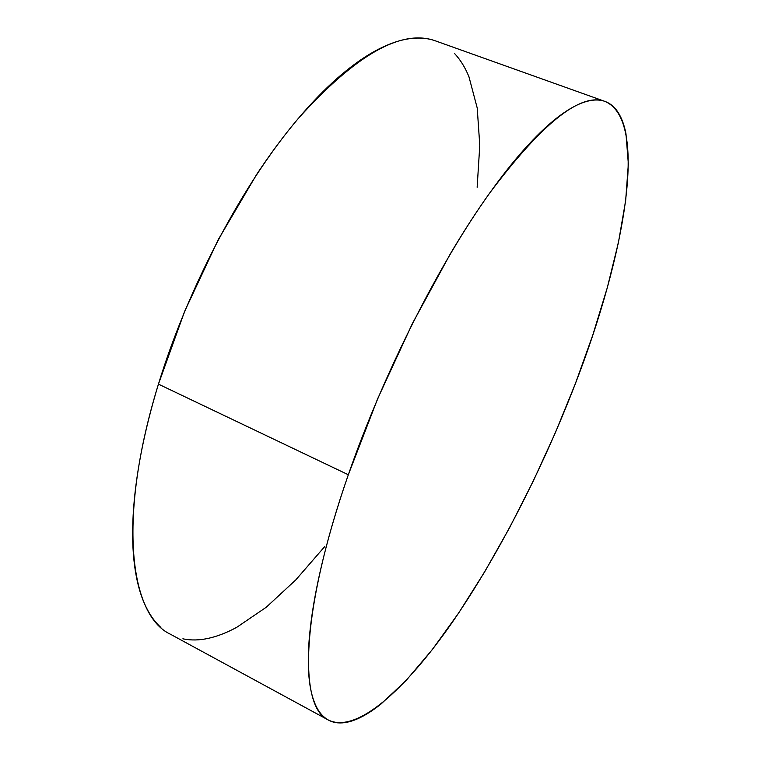 <?xml version="1.0" encoding="UTF-8"?>
<svg xmlns="http://www.w3.org/2000/svg" width="761" height="761" viewBox="0 0 761 761"><rect width="100%" height="100%" fill="white"/><g stroke="black" fill="none" stroke-linecap="round" stroke-linejoin="round"><path stroke-width="1.14" d="M604.871 101.384L435.539 40.904C401.798 28.614 356.129 54.383 298.521 118.212C243.434 182.916 188.186 286.707 158.44 384.143L348.329 474.75C383.24 373.993 439.116 263.563 489.827 192.856C542.365 122.854 580.738 92.376 604.966 101.422C649.494 120.219 624.629 256.552 575.364 383.677C542.203 469.642 497.818 556.567 451.463 623.516C405.451 689.371 356.909 733.87 328.438 720.077C298.759 707.426 299.901 613.423 348.329 474.75L158.44 384.143C117.042 518.117 129.655 615.307 170.34 634.189L328.058 719.868M160.894 627.464C154.331 621.575 148.785 613.471 144.267 603.15C139.748 592.8 136.514 580.243 134.554 565.461C132.614 550.65 132.148 533.822 133.165 514.969C134.212 496.077 136.837 475.577 141.051 453.48C145.294 431.344 151.087 408.229 158.44 384.143L184.676 311.268L218.16 239.801L256.543 174.63C269.936 154.369 283.463 136.114 297.123 119.877C310.773 103.677 324.119 89.827 337.18 78.345C350.222 66.901 362.626 57.931 374.383 51.415C386.131 44.937 397.004 40.828 407.002 39.087C416.98 37.375 425.951 37.793 433.913 40.352M454.593 53.555C460.415 59.796 465.199 67.529 468.947 76.756L477.214 107.976L479.782 145.361L477.147 187.282M324.88 546.379L295.82 579.863L266.217 607.278L236.833 627.254C227.149 632.543 217.76 636.215 208.657 638.27C199.553 640.324 190.963 640.505 182.878 638.812M575.364 383.677L555.425 432.562L533.385 480.838L509.642 527.62L484.567 572.034L458.617 613.071L432.286 649.618L406.184 680.41L381.08 703.963C372.938 710.479 365.213 715.378 357.879 718.669C350.555 721.951 343.829 723.34 337.703 722.836C331.587 722.313 326.288 719.64 321.817 714.817C317.356 709.965 313.941 702.784 311.582 693.281C309.232 683.73 308.138 671.811 308.31 657.514C308.5 643.178 310.088 626.626 313.085 607.839C316.1 589.014 320.562 568.362 326.479 545.875C332.414 523.359 339.691 499.644 348.329 474.75L377.589 398.888L412.395 323.53L450.274 253.955C463.183 232.172 475.939 212.414 488.543 194.673C501.128 176.98 513.18 161.703 524.69 148.842C536.191 136.029 546.874 125.765 556.738 118.06C566.593 110.383 575.459 105.18 583.345 102.45C591.211 99.739 598.032 99.272 603.796 101.032C609.551 102.811 614.26 106.511 617.932 112.143C621.594 117.774 624.277 124.985 625.97 133.784L628.358 163.929L625.656 200.695L618.455 242.398L607.326 287.591L592.809 335.03L575.364 383.677"/></g></svg>
